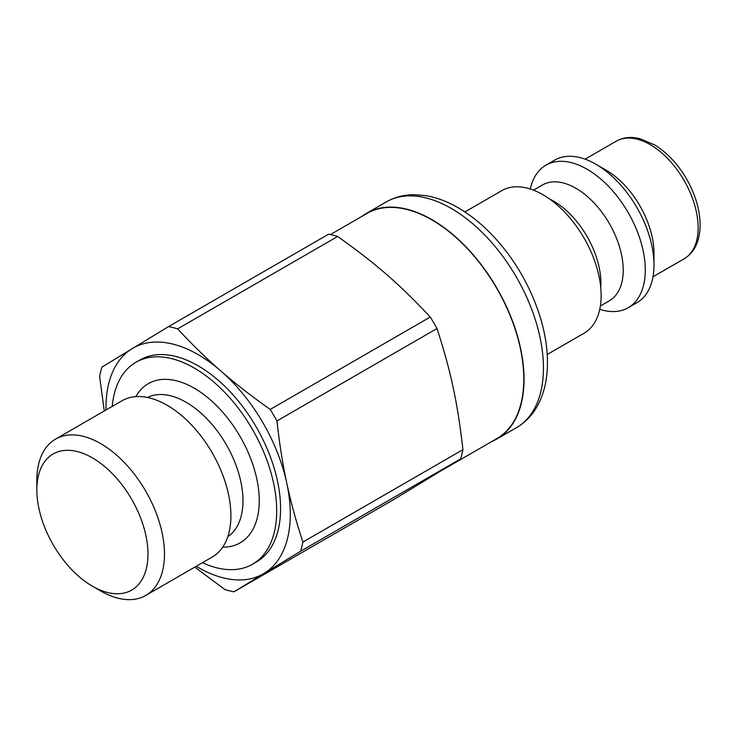 <?xml version="1.0" encoding="UTF-8"?>
<svg xmlns="http://www.w3.org/2000/svg" width="737" height="737" viewBox="0 0 737 737"><rect width="100%" height="100%" fill="white"/><g stroke="black" fill="none" stroke-linecap="round" stroke-linejoin="round"><path stroke-width="1.11" d="M194.826 567.103L224.877 589.526A146.774 84.737 60 0 0 233.951 591.811L300.585 551.267L460.625 458.865L394 499.41L233.951 591.811M302.907 542.054C296.228 521.851 290.857 502.266 286.813 483.297C282.741 464.338 279.452 443.554 276.965 420.938L437.004 328.536C450.897 371.384 457.447 401.96 462.947 449.653L302.907 542.054A146.774 84.737 60 0 1 300.585 551.267M270.212 409.431C251.75 396.405 235.278 383.581 220.805 370.951C206.286 358.339 191.896 344.317 177.635 328.859L337.675 236.466C376.469 264.15 399.841 284.5 430.251 317.039L270.212 409.431A146.774 84.737 60 0 1 276.965 420.938M337.675 236.466A146.774 84.737 60 0 0 328.601 234.182L168.552 326.583L101.927 367.118A146.774 84.737 60 0 0 99.606 376.34L104.267 410.988M430.251 317.039A146.774 84.737 60 0 1 437.004 328.536M462.947 449.653A146.774 84.737 60 0 1 460.625 458.865M168.552 326.583A146.774 84.737 60 0 1 177.635 328.859M106.008 409.984A130.311 75.238 60 0 1 132.126 348.647A130.311 75.238 60 0 1 220.805 370.951A130.311 75.238 60 0 1 286.813 483.297A130.311 75.238 60 0 1 264.15 573.34A130.311 75.238 60 0 1 196.245 566.283M38.941 508.585A78.583 45.372 60 0 1 36.85 489.958A78.583 45.372 60 0 1 92.411 457.87A78.583 45.372 60 0 1 147.98 554.113A78.583 45.372 60 0 1 92.411 586.191A78.583 45.372 60 0 1 38.941 508.585M92.411 586.191L100.656 590.954A90.236 52.097 -120 0 0 145.779 595.422A90.236 52.097 -120 0 0 145.779 491.22A90.236 52.097 -120 0 0 55.542 439.123A90.236 52.097 -120 0 0 36.85 480.432L36.85 489.958M55.542 439.123L121.983 400.762A90.236 52.097 60 0 1 212.219 452.868A90.236 52.097 60 0 1 212.219 557.061L145.779 595.422M135.838 396.635A91.904 53.064 60 0 1 240.207 436.7A91.904 53.064 60 0 1 222.721 547.13M112.217 406.4A116.593 67.316 60 0 1 135.958 362.263A116.593 67.316 60 0 1 252.551 429.579A116.593 67.316 60 0 1 252.551 564.21A116.593 67.316 60 0 1 202.454 562.699M135.958 362.263L139.837 360.024A116.593 67.316 60 0 1 256.43 427.34A116.593 67.316 60 0 1 256.43 561.972L252.551 564.21M330.406 234.55L366.906 213.481A129.97 75.036 60 0 1 496.876 288.517A129.97 75.036 60 0 1 496.876 438.598L442.292 470.105M492.15 441.325A130.311 75.238 -120 0 0 497.051 438.893A130.311 75.238 -120 0 0 524.035 379.233A130.311 75.238 -120 0 0 467.157 248.093A130.311 75.238 -120 0 0 366.74 213.186A130.311 75.238 -120 0 0 362.18 216.208M547.204 354.497L584.1 333.198A82.304 47.518 -120 0 0 601.143 295.519A82.304 47.518 -120 0 0 565.224 212.689A82.304 47.518 -120 0 0 501.796 190.643L464.909 211.943M599.752 309.337A82.304 47.518 -120 0 0 628.237 307.716L636.961 302.677A82.304 47.518 -120 0 0 654.005 264.998L654.005 253.242A67.896 39.199 -120 0 0 605.998 170.081L595.809 164.204A82.304 47.518 -120 0 0 554.666 160.122L545.933 165.162A82.304 47.518 -120 0 0 530.281 189.013M654.005 264.998A82.304 47.518 -120 0 0 595.809 164.204M628.237 307.716A82.304 47.518 -120 0 0 645.28 270.037A82.304 47.518 -120 0 0 609.352 187.216A82.304 47.518 -120 0 0 545.933 165.162M600.379 305.975L609.361 300.788A66.874 38.61 -120 0 0 623.216 270.175A66.874 38.61 -120 0 0 594.022 202.878A66.874 38.61 -120 0 0 542.496 184.969L533.505 190.155M600.747 287.421A66.874 38.61 -120 0 0 600.904 283.054A66.874 38.61 -120 0 0 549.765 199.11M147.455 397.473A80.407 46.422 60 0 1 226.333 444.715A80.407 46.422 60 0 1 227.807 536.647M516.444 427.69C524.808 422.798 531.534 416 536.647 407.294C543.897 394.645 547.499 379.693 547.453 362.438C547.711 323.571 528.153 275.97 498.682 242.169C485.987 227.503 472.334 215.95 457.723 207.512C446.963 201.339 436.221 197.359 425.479 195.591L414.037 194.688C403.894 194.734 394.59 197.166 386.133 201.984A130.311 75.238 60 0 1 486.558 236.899A130.311 75.238 60 0 1 543.436 368.039A130.311 75.238 60 0 1 516.444 427.69L497.051 438.893M684.074 258.844C694.494 252.588 699.846 241.294 700.15 224.96C699.938 209.741 695.359 194.319 686.405 178.676C677.736 163.964 667.225 152.752 654.861 145.032L639.578 138.528L633.452 137.561C627.104 137.082 621.346 138.307 616.178 141.237A67.896 39.199 60 0 1 668.505 159.432A67.896 39.199 60 0 1 698.142 227.761A67.896 39.199 60 0 1 684.074 258.844L653.019 276.771M386.133 201.984L366.74 213.186M616.178 141.237L585.123 159.174"/></g></svg>

